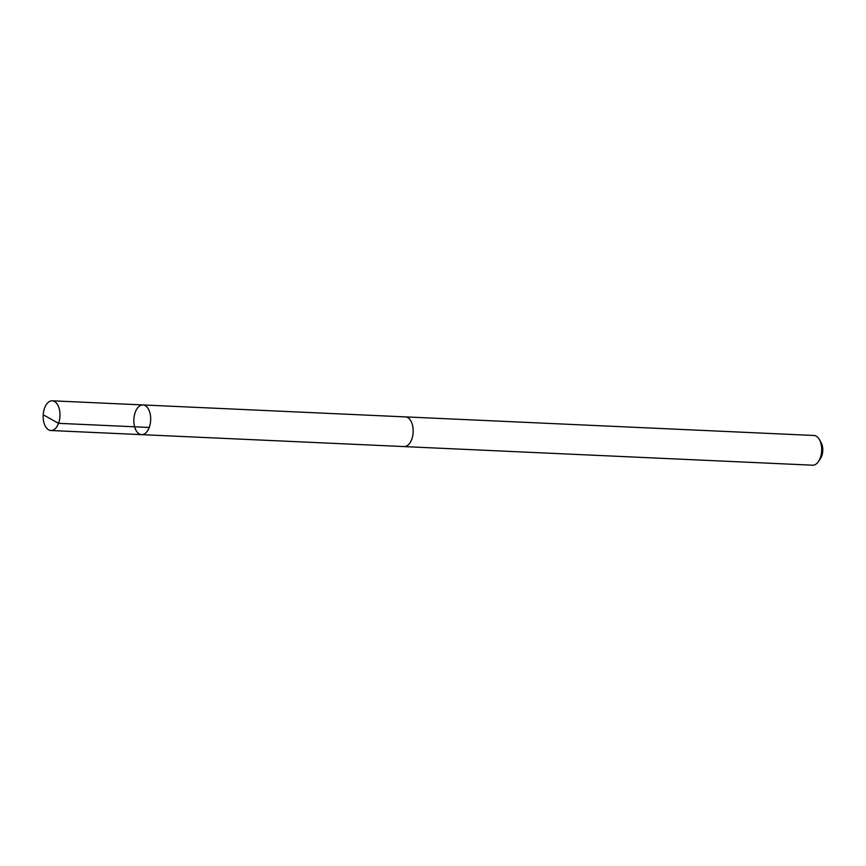 <?xml version="1.0" encoding="UTF-8"?>
<svg xmlns="http://www.w3.org/2000/svg" width="866" height="866" viewBox="0 0 866 866"><rect width="100%" height="100%" fill="white"/><g stroke="black" fill="none" stroke-linecap="round" stroke-linejoin="round"><path stroke-width="1.3" d="M142.944 404.942L405.429 416.903A14.852 8.389 92.6 0 1 413.017 433.736A14.852 8.389 92.6 0 1 404.086 446.575L141.591 434.645A14.863 8.4 -87.4 0 0 150.662 420.172A14.863 8.4 -87.4 0 0 142.944 404.942A14.863 8.4 -87.4 0 0 134.003 417.791A14.863 8.4 -87.4 0 0 141.591 434.645A14.863 8.4 -87.4 0 0 150.662 420.172A14.863 8.4 -87.4 0 0 142.944 404.942L52.241 400.806A14.874 8.4 92.6 0 1 59.841 417.661A14.874 8.4 92.6 0 1 50.888 430.521A14.874 8.4 92.6 0 1 43.3 413.667A14.874 8.4 92.6 0 1 52.241 400.806M405.007 416.882A14.874 8.4 92.6 0 1 405.429 416.882A14.874 8.4 92.6 0 1 413.028 433.736A14.874 8.4 92.6 0 1 404.086 446.596A14.874 8.4 92.6 0 1 403.653 446.553M405.429 416.882L813.953 435.479A14.874 8.4 92.6 0 1 819.517 439.776A14.874 8.4 92.6 0 1 821.553 452.333A14.874 8.4 92.6 0 1 818.532 461.426A14.874 8.4 92.6 0 1 812.6 465.194L404.086 446.596M819.517 439.776L821.26 442.981A10.576 5.975 92.6 0 1 822.7 451.922A10.576 5.975 92.6 0 1 820.557 458.385L818.532 461.426M149.233 427.458L58.531 423.333L44.198 415.334M141.591 434.645L50.888 430.521"/></g></svg>

